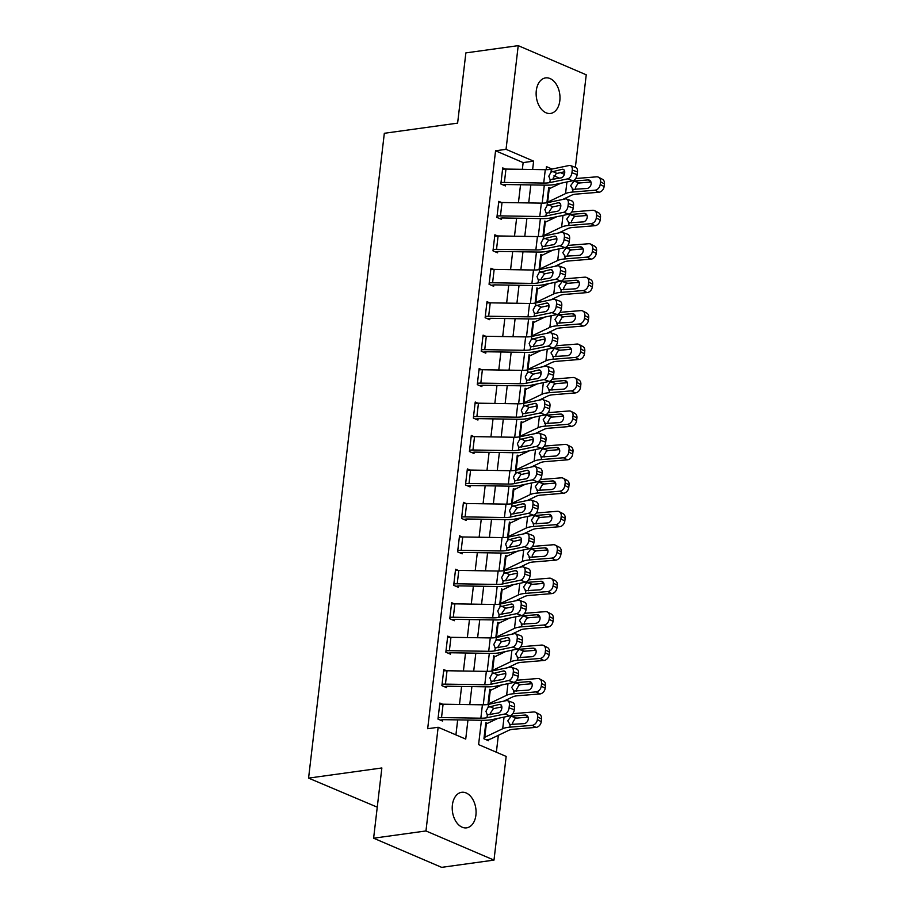 <?xml version="1.0" encoding="UTF-8"?>
<svg xmlns="http://www.w3.org/2000/svg" width="913" height="913" viewBox="0 0 913 913"><rect width="100%" height="100%" fill="white"/><g stroke="black" fill="none" stroke-linecap="round" stroke-linejoin="round"><path stroke-width="1.37" d="M452.38 805.038A17.952 11.789 -97.9 0 1 461.681 792.301A17.952 11.789 -97.9 0 1 475.913 815.115A17.952 11.789 -97.9 0 1 466.6 827.851A17.952 11.789 -97.9 0 1 452.38 805.038M536.296 90.638A17.952 11.789 -97.9 0 1 545.597 77.902A17.952 11.789 -97.9 0 1 559.829 100.715A17.952 11.789 -97.9 0 1 550.528 113.452A17.952 11.789 -97.9 0 1 536.296 90.638M377.263 807.172L308.571 778.116L384.327 133.287L457.618 123.129L465.87 52.897L518.219 45.65L586.237 74.798L575.373 167.319M496.364 752.221L498.35 735.319M501.317 710.04L501.682 706.89M505.243 676.59L505.619 673.452M509.18 643.14L509.545 640.002M513.106 609.701L513.471 606.552M517.032 576.251L517.397 573.113M520.958 542.813L521.334 539.663M524.895 509.363L525.26 506.224M528.821 475.913L529.186 472.774M532.747 442.474L533.124 439.324M536.673 409.024L537.049 405.886M540.61 375.574L540.975 372.436M544.536 342.135L544.901 338.985M548.462 308.685L548.839 305.547M552.399 275.247L552.764 272.097M556.325 241.797L556.69 238.647M560.251 208.347L560.616 205.208M481.448 720.266L478.595 744.609L506.167 756.421L493.99 860.103L425.96 830.956L438.149 727.273L465.721 739.085L467.958 720.049M425.96 830.956L373.611 838.202L441.641 867.35L493.99 860.103M559.566 178.206L553.963 175.798M550.242 188.261L548.69 187.599L546.91 202.766M546.316 221.711L544.764 221.037L542.984 236.205M542.39 255.149L540.827 254.487L539.047 269.655M538.453 288.599L536.901 287.926L535.121 303.105M534.527 322.038L532.975 321.376L531.195 336.543M530.601 355.488L529.049 354.826L527.269 369.993M526.675 388.938L525.112 388.265L523.332 403.443M522.738 422.377L521.186 421.715L519.406 436.882M518.812 455.827L517.26 455.165L515.48 470.332M514.886 489.277L513.334 488.603L511.542 503.771M510.96 522.715L509.397 522.053L507.617 537.221M507.023 556.165L505.471 555.492L503.691 570.671M503.097 589.604L501.545 588.942L499.765 604.109M499.171 623.054L497.608 622.392L495.827 637.559M495.234 656.504L493.682 655.831L491.902 671.009M491.308 689.943L489.756 689.281L487.976 704.448M487.382 723.393L485.83 722.731L483.936 738.777L488.535 740.751L488.695 739.416A9.815 2.728 -173.3 0 0 491.046 738.788L508.975 730.24A14.026 3.892 6.7 0 1 513.722 729.213L535.999 727.387L532.096 725.344A5.604 4.36 -62.4 0 0 537.346 719.615L541.249 721.658A5.604 4.36 117.6 0 1 535.999 727.387M522.35 169.316L523.149 162.594L495.565 150.782L427.672 728.722L438.149 727.273M455.918 734.885L457.675 719.889M459.49 704.448L461.601 686.439M463.416 671.009L465.539 653M467.353 637.559L469.465 619.55M471.279 604.121L473.391 586.112M475.205 570.671L477.328 552.662M479.131 537.221L481.254 519.212M483.068 503.782L485.18 485.773M486.994 470.332L489.106 452.323M490.92 436.882L493.043 418.873M494.846 403.443L496.969 385.434M498.783 369.993L500.895 351.984M502.709 336.555L504.821 318.546M506.635 303.105L508.758 285.096M510.572 269.655L512.684 251.646M514.498 236.216L516.61 218.207M518.424 202.766L520.536 184.757M505.425 169.053L502.732 167.901L500.838 183.958L505.437 185.921L505.597 184.586A2.807 0.776 6.7 0 1 506.567 184.54L545.894 185.156A21.033 5.832 -173.3 0 0 555.001 184.46L572.828 180.728L567.612 178.868A5.604 3.435 -70.3 0 0 571.937 172.74L572.257 170.069A5.604 3.435 -70.3 0 0 570.442 165.561A5.604 3.435 -70.3 0 0 569.187 165.493L551.361 169.213A14.026 3.892 -173.3 0 1 545.278 169.681L505.962 169.065A9.815 2.728 6.7 0 0 502.572 169.236L500.997 182.623A9.815 2.728 6.7 0 1 504.387 182.44L543.714 183.057A14.026 3.892 -173.3 0 0 549.786 182.6L567.612 178.868M501.499 202.503L498.795 201.351L496.912 217.397L501.511 219.371L501.671 218.036A2.807 0.776 6.7 0 1 502.629 217.979L541.957 218.606A21.033 5.832 -173.3 0 0 551.075 217.899L568.902 214.178L563.686 212.307A5.604 3.435 -70.3 0 0 568.012 206.19L568.32 203.508A5.604 3.435 -70.3 0 0 566.517 199A5.604 3.435 -70.3 0 0 565.261 198.931L547.435 202.663A14.026 3.892 -173.3 0 1 541.352 203.131L502.024 202.503A9.815 2.728 6.7 0 0 498.646 202.686L497.071 216.061A9.815 2.728 6.7 0 1 500.461 215.89L539.777 216.507A14.026 3.892 -173.3 0 0 545.86 216.039L563.686 212.307M497.574 235.953L494.869 234.789L492.986 250.847L497.585 252.821L497.733 251.474A2.807 0.776 6.7 0 1 498.703 251.429L538.031 252.045A21.033 5.832 -173.3 0 0 547.149 251.349L564.976 247.617L559.76 245.757A5.604 3.435 -70.3 0 0 564.074 239.628L564.394 236.958A5.604 3.435 -70.3 0 0 562.591 232.45A5.604 3.435 -70.3 0 0 561.324 232.381L543.497 236.113A14.026 3.892 -173.3 0 1 537.426 236.57L498.099 235.953A9.815 2.728 6.7 0 0 494.709 236.136L493.146 249.511A9.815 2.728 6.7 0 1 496.524 249.329L535.851 249.957A14.026 3.892 -173.3 0 0 541.934 249.489L559.76 245.757M493.636 269.392L490.943 268.239L489.06 284.297L493.648 286.26L493.807 284.924A2.807 0.776 6.7 0 1 494.778 284.879L534.105 285.495A21.033 5.832 -173.3 0 0 543.212 284.799L561.05 281.067L555.823 279.207A5.604 3.435 -70.3 0 0 560.148 273.078L560.468 270.408A5.604 3.435 -70.3 0 0 558.653 265.9A5.604 3.435 -70.3 0 0 557.398 265.82L539.572 269.552A14.026 3.892 -173.3 0 1 533.5 270.02L494.173 269.403A9.815 2.728 6.7 0 0 490.783 269.575L489.208 282.95A9.815 2.728 6.7 0 1 492.598 282.779L531.925 283.395A14.026 3.892 -173.3 0 0 537.997 282.939L555.823 279.207M489.71 302.842L487.017 301.689L485.123 317.735L489.722 319.71L489.882 318.375A2.807 0.776 6.7 0 1 490.852 318.317L530.179 318.945A21.033 5.832 -173.3 0 0 539.286 318.238L557.113 314.517L551.897 312.645A5.604 3.435 -70.3 0 0 556.222 306.528L556.531 303.846A5.604 3.435 -70.3 0 0 554.727 299.338A5.604 3.435 -70.3 0 0 553.472 299.27L535.646 303.002A14.026 3.892 -173.3 0 1 529.563 303.47L490.235 302.842A9.815 2.728 6.7 0 0 486.857 303.025L485.282 316.4A9.815 2.728 6.7 0 1 488.672 316.229L527.999 316.845A14.026 3.892 -173.3 0 0 534.071 316.377L551.897 312.645M485.784 336.292L483.08 335.128L481.197 351.185L485.796 353.148L485.956 351.813A2.807 0.776 6.7 0 1 486.914 351.767L526.242 352.384A21.033 5.832 -173.3 0 0 535.36 351.688L553.187 347.956L547.971 346.095A5.604 3.435 -70.3 0 0 552.297 339.967L552.605 337.296A5.604 3.435 -70.3 0 0 550.801 332.789A5.604 3.435 -70.3 0 0 549.546 332.72L531.72 336.452A14.026 3.892 -173.3 0 1 525.637 336.908L486.309 336.292A9.815 2.728 6.7 0 0 482.931 336.463L481.356 349.85A9.815 2.728 6.7 0 1 484.735 349.668L524.062 350.295A14.026 3.892 -173.3 0 0 530.145 349.827L547.971 346.095M481.859 369.731L479.154 368.578L477.271 384.635L481.87 386.598L482.018 385.263A2.807 0.776 6.7 0 1 482.988 385.206L522.316 385.834A21.033 5.832 -173.3 0 0 531.434 385.138L549.261 381.406L544.045 379.546A5.604 3.435 -70.3 0 0 548.359 373.417L548.679 370.746A5.604 3.435 -70.3 0 0 546.876 366.227A5.604 3.435 -70.3 0 0 545.609 366.159L527.782 369.891A14.026 3.892 -173.3 0 1 521.711 370.358L482.384 369.742A9.815 2.728 6.7 0 0 478.994 369.913L477.431 383.289A9.815 2.728 6.7 0 1 480.809 383.118L520.136 383.734A14.026 3.892 -173.3 0 0 526.219 383.266L544.045 379.546M477.921 403.181L475.228 402.017L473.345 418.074L477.933 420.048L478.092 418.702A2.807 0.776 6.7 0 1 479.063 418.656L518.39 419.272A21.033 5.832 -173.3 0 0 527.497 418.576L545.323 414.844L540.108 412.984A5.604 3.435 -70.3 0 0 544.433 406.867L544.753 404.185A5.604 3.435 -70.3 0 0 542.938 399.677A5.604 3.435 -70.3 0 0 541.683 399.609L523.857 403.341A14.026 3.892 -173.3 0 1 517.785 403.808L478.458 403.181A9.815 2.728 6.7 0 0 475.068 403.363L473.493 416.739A9.815 2.728 6.7 0 1 476.883 416.556L516.21 417.184A14.026 3.892 -173.3 0 0 522.282 416.716L540.108 412.984M473.995 436.619L471.302 435.467L469.408 451.524L474.007 453.487L474.167 452.152A2.807 0.776 6.7 0 1 475.137 452.106L514.453 452.722A21.033 5.832 -173.3 0 0 523.571 452.026L541.398 448.294L536.182 446.434A5.604 3.435 -70.3 0 0 540.507 440.306L540.816 437.635A5.604 3.435 -70.3 0 0 539.012 433.127A5.604 3.435 -70.3 0 0 537.757 433.059L519.931 436.779A14.026 3.892 -173.3 0 1 513.848 437.247L474.52 436.631A9.815 2.728 6.7 0 0 471.142 436.802L469.567 450.189A9.815 2.728 6.7 0 1 472.957 450.006L512.284 450.623A14.026 3.892 -173.3 0 0 518.356 450.166L536.182 446.434M470.069 470.069L467.365 468.917L465.482 484.963L470.081 486.937L470.229 485.602A2.807 0.776 6.7 0 1 471.199 485.545L510.527 486.173A21.033 5.832 -173.3 0 0 519.645 485.465L537.472 481.744L532.256 479.873A5.604 3.435 -70.3 0 0 536.582 473.756L536.89 471.074A5.604 3.435 -70.3 0 0 535.086 466.566A5.604 3.435 -70.3 0 0 533.831 466.497L515.993 470.229A14.026 3.892 -173.3 0 1 509.922 470.697L470.594 470.069A9.815 2.728 6.7 0 0 467.205 470.252L465.641 483.628A9.815 2.728 6.7 0 1 469.02 483.456L508.347 484.073A14.026 3.892 -173.3 0 0 514.43 483.605L532.256 479.873M466.144 503.52L463.439 502.355L461.556 518.413L466.144 520.387L466.303 519.041A2.807 0.776 6.7 0 1 467.273 518.995L506.601 519.611A21.033 5.832 -173.3 0 0 515.719 518.915L533.546 515.183L528.33 513.323A5.604 3.435 -70.3 0 0 532.644 507.194L532.964 504.524A5.604 3.435 -70.3 0 0 531.149 500.016A5.604 3.435 -70.3 0 0 529.894 499.947L512.067 503.679A14.026 3.892 -173.3 0 1 505.996 504.136L466.669 503.52A9.815 2.728 6.7 0 0 463.279 503.702L461.704 517.078A9.815 2.728 6.7 0 1 465.094 516.895L504.421 517.523A14.026 3.892 -173.3 0 0 510.493 517.055L528.33 513.323M462.206 536.958L459.513 535.805L457.618 551.863L462.218 553.826L462.377 552.491A2.807 0.776 6.7 0 1 463.348 552.445L502.675 553.061A21.033 5.832 -173.3 0 0 511.782 552.365L529.608 548.633L524.393 546.773A5.604 3.435 -70.3 0 0 528.718 540.644L529.038 537.974A5.604 3.435 -70.3 0 0 527.223 533.466A5.604 3.435 -70.3 0 0 525.968 533.386L508.142 537.118A14.026 3.892 -173.3 0 1 502.059 537.586L462.743 536.97A9.815 2.728 6.7 0 0 459.353 537.141L457.778 550.516A9.815 2.728 6.7 0 1 461.168 550.345L500.495 550.961A14.026 3.892 -173.3 0 0 506.567 550.505L524.393 546.773M458.28 570.408L455.576 569.256L453.693 585.301L458.292 587.276L458.452 585.941A2.807 0.776 6.7 0 1 459.41 585.884L498.738 586.511A21.033 5.832 -173.3 0 0 507.856 585.804L525.683 582.083L520.467 580.212A5.604 3.435 -70.3 0 0 524.792 574.094L525.101 571.412A5.604 3.435 -70.3 0 0 523.297 566.905A5.604 3.435 -70.3 0 0 522.042 566.836L504.216 570.568A14.026 3.892 -173.3 0 1 498.133 571.036L458.805 570.408A9.815 2.728 6.7 0 0 455.427 570.591L453.852 583.966A9.815 2.728 6.7 0 1 457.242 583.795L496.569 584.411A14.026 3.892 -173.3 0 0 502.641 583.943L520.467 580.212M454.354 603.858L451.65 602.694L449.767 618.752L454.366 620.714L454.514 619.379A2.807 0.776 6.7 0 1 455.484 619.334L494.812 619.95A21.033 5.832 -173.3 0 0 503.93 619.254L521.757 615.522L516.541 613.662A5.604 3.435 -70.3 0 0 520.866 607.533L521.175 604.863A5.604 3.435 -70.3 0 0 519.371 600.355A5.604 3.435 -70.3 0 0 518.105 600.286L500.278 604.018A14.026 3.892 -173.3 0 1 494.207 604.474L454.879 603.858A9.815 2.728 6.7 0 0 451.49 604.029L449.926 617.416A9.815 2.728 6.7 0 1 453.305 617.234L492.632 617.861A14.026 3.892 -173.3 0 0 498.715 617.393L516.541 613.662M450.429 637.297L447.724 636.144L445.841 652.202L450.429 654.165L450.588 652.829A2.807 0.776 6.7 0 1 451.558 652.772L490.886 653.4A21.033 5.832 -173.3 0 0 499.993 652.704L517.831 648.972L512.604 647.112A5.604 3.435 -70.3 0 0 516.929 640.983L517.249 638.313A5.604 3.435 -70.3 0 0 515.434 633.793A5.604 3.435 -70.3 0 0 514.179 633.725L496.352 637.457A14.026 3.892 -173.3 0 1 490.281 637.925L450.954 637.308A9.815 2.728 6.7 0 0 447.564 637.479L445.989 650.855A9.815 2.728 6.7 0 1 449.379 650.684L488.706 651.3A14.026 3.892 -173.3 0 0 494.778 650.832L512.604 647.112M446.491 670.747L443.798 669.583L441.903 685.64L446.503 687.615L446.662 686.268A2.807 0.776 6.7 0 1 447.632 686.222L486.96 686.838A21.033 5.832 -173.3 0 0 496.067 686.142L513.893 682.41L508.678 680.55A5.604 3.435 -70.3 0 0 513.003 674.433L513.323 671.751A5.604 3.435 -70.3 0 0 511.508 667.243A5.604 3.435 -70.3 0 0 510.253 667.175L492.427 670.907A14.026 3.892 -173.3 0 1 486.344 671.375L447.028 670.747A9.815 2.728 6.7 0 0 443.638 670.929L442.063 684.305A9.815 2.728 6.7 0 1 445.453 684.122L484.78 684.75A14.026 3.892 -173.3 0 0 490.852 684.282L508.678 680.55M442.565 704.185L439.861 703.033L437.978 719.09L442.577 721.053L442.737 719.718A2.807 0.776 6.7 0 1 443.695 719.672L483.023 720.289A21.033 5.832 -173.3 0 0 492.141 719.592L509.968 715.86L504.752 714A5.604 3.435 -70.3 0 0 509.077 707.872L509.386 705.201A5.604 3.435 -70.3 0 0 507.582 700.693A5.604 3.435 -70.3 0 0 506.327 700.625L488.501 704.345A14.026 3.892 -173.3 0 1 482.418 704.813L443.09 704.197A9.815 2.728 6.7 0 0 439.712 704.368L438.137 717.755A9.815 2.728 6.7 0 1 441.527 717.572L480.843 718.189A14.026 3.892 -173.3 0 0 486.926 717.732L504.752 714M373.611 838.202L381.862 767.97L308.571 778.116M495.565 150.782L506.042 149.333L518.219 45.65M532.633 169.487L533.614 161.144L506.042 149.333M469.773 704.619L471.884 686.61M473.699 671.169L475.821 653.16M477.625 637.719L479.747 619.71M481.562 604.28L483.673 586.272M485.488 570.83L487.599 552.822M489.414 537.392L491.536 519.371M493.351 503.942L495.462 485.933M497.277 470.492L499.388 452.483M501.203 437.053L503.314 419.044M505.129 403.603L507.251 385.594M509.066 370.153L511.177 352.144M512.992 336.714L515.103 318.705M516.918 303.264L519.041 285.255M520.844 269.826L522.966 251.805M524.781 236.376L526.892 218.367M528.707 202.926L530.818 184.917M552.091 169.065L546.488 166.657L546.134 169.692M544.319 185.134L542.196 203.131M540.382 218.584L538.271 236.581M536.456 252.022L534.345 270.02M532.53 285.472L530.407 303.47M528.593 318.911L526.481 336.92M524.667 352.361L522.556 370.358M520.741 385.811L518.63 403.808M516.815 419.25L514.692 437.259M512.878 452.7L510.766 470.697M508.952 486.15L506.841 504.147M505.026 519.588L502.915 537.586M501.1 553.038L498.977 571.036M497.163 586.477L495.051 604.486M493.237 619.927L491.126 637.925M489.311 653.377L487.188 671.375M485.374 686.816L483.262 704.825M564.394 174.337L560.411 172.625M523.149 162.594L533.614 161.144M503.12 184.928L505.597 184.586M564.725 171.724L556.279 173.561L553.141 178.183L553.175 179.541M571.937 172.74L577.153 174.6L577.473 171.929L572.257 170.069M577.153 174.6A5.604 3.435 109.7 0 1 572.828 180.728M570.442 165.561L575.658 167.421A5.604 3.435 109.7 0 1 577.473 171.929M551.018 172.101L562.26 169.282A4.485 2.75 109.7 0 1 563.264 169.339A4.485 2.75 109.7 0 1 564.702 172.945A4.485 2.75 109.7 0 1 561.244 177.852L550.128 179.713L548.816 176.186L551.018 172.101L551.361 169.213M550.265 179.781L549.786 182.6M562.705 199.468L571.835 195.108A14.026 3.892 6.7 0 1 576.594 194.081L598.871 192.255L594.968 190.212A5.604 4.36 -62.4 0 0 600.206 184.483L604.109 186.526A5.604 4.36 117.6 0 1 598.871 192.255M560.73 183.262L549.204 188.751A2.807 0.776 -173.3 0 1 548.53 188.934L546.967 202.309A2.807 0.776 -173.3 0 0 547.64 202.138L565.558 193.59A21.033 5.832 6.7 0 1 572.691 192.038L594.968 190.212M575.681 178.537L596.531 176.837A5.604 4.36 -62.4 0 1 598.506 177.213L602.409 179.256A5.604 4.36 117.6 0 1 604.429 183.855L604.109 186.526M590.677 181.356L587.938 179.918A4.485 3.492 117.6 0 1 589.524 180.226A4.485 3.492 117.6 0 1 591.133 183.901A4.485 3.492 117.6 0 1 586.933 188.489L572.314 189.379M572.691 192.038L572.976 189.55L570.648 185.681L573.969 181.139L579.595 182.965L590.973 182.041M604.429 183.855L600.526 181.801L600.206 184.483M600.526 181.801A5.604 4.36 -62.4 0 0 598.506 177.213M587.938 179.918L574.676 181.002M579.595 182.965L577.826 183.581L575.487 187.622L575.589 189.413M499.183 218.378L501.671 218.036M560.799 205.174L552.354 207.011L549.215 211.633L549.238 212.98M568.012 206.19L573.227 208.05L573.535 205.379L568.32 203.508M573.227 208.05A5.604 3.435 109.7 0 1 568.902 214.178M566.517 199L571.732 200.871A5.604 3.435 109.7 0 1 573.535 205.379M547.092 205.551L558.322 202.732A4.485 2.75 109.7 0 1 559.327 202.789A4.485 2.75 109.7 0 1 560.776 206.395A4.485 2.75 109.7 0 1 557.318 211.291L546.202 213.163L544.878 209.636L547.092 205.551L547.435 202.663M546.339 213.231L545.86 216.039M495.257 251.817L497.733 251.474M556.862 238.613L548.428 240.45L545.289 245.083L545.312 246.43M564.074 239.628L569.301 241.5L569.609 238.818L564.394 236.958M569.301 241.5A5.604 3.435 109.7 0 1 564.976 247.617M562.591 232.45L567.806 234.31A5.604 3.435 109.7 0 1 569.609 238.818M543.167 238.989L554.396 236.182A4.485 2.75 109.7 0 1 555.401 236.239A4.485 2.75 109.7 0 1 556.85 239.845A4.485 2.75 109.7 0 1 553.392 244.741L542.265 246.601L540.953 243.075L543.167 238.989L543.497 236.113M542.402 246.681L541.934 249.489M491.331 285.267L493.807 284.924M552.936 272.063L544.502 273.9L541.363 278.522L541.386 279.88M560.148 273.078L565.364 274.939L565.683 272.268L560.468 270.408M565.364 274.939A5.604 3.435 109.7 0 1 561.05 281.067M558.653 265.9L563.869 267.76A5.604 3.435 109.7 0 1 565.683 272.268M539.229 272.439L550.471 269.62A4.485 2.75 109.7 0 1 551.475 269.677A4.485 2.75 109.7 0 1 552.924 273.284A4.485 2.75 109.7 0 1 549.466 278.191L538.339 280.051L537.027 276.525L539.229 272.439L539.572 269.552M538.476 280.12L537.997 282.939M558.779 232.918L567.909 228.558A14.026 3.892 6.7 0 1 572.656 227.52L594.934 225.705L591.031 223.662A5.604 4.36 -62.4 0 0 596.28 217.933L600.183 219.976A5.604 4.36 117.6 0 1 594.934 225.705M556.793 216.712L545.278 222.201A2.807 0.776 -173.3 0 1 544.605 222.373L543.03 235.759A2.807 0.776 -173.3 0 0 543.703 235.577L561.632 227.029A21.033 5.832 6.7 0 1 568.753 225.477L591.031 223.662M571.755 211.987L592.605 210.275A5.604 4.36 -62.4 0 1 594.58 210.663L598.483 212.706A5.604 4.36 117.6 0 1 600.492 217.294L600.183 219.976M586.739 214.795L584.012 213.368A4.485 3.492 117.6 0 1 585.598 213.676A4.485 3.492 117.6 0 1 587.207 217.351A4.485 3.492 117.6 0 1 583.008 221.927L568.388 222.829M568.753 225.477L569.05 223L566.711 219.131L570.043 214.589L575.669 216.415L587.048 215.479M600.492 217.294L596.588 215.251L596.28 217.933M596.588 215.251A5.604 4.36 -62.4 0 0 594.58 210.663M584.012 213.368L570.739 214.452M575.669 216.415L573.9 217.032L571.561 221.06L571.664 222.863M554.853 266.356L563.983 262.008A14.026 3.892 6.7 0 1 568.731 260.97L591.008 259.144L587.105 257.101A5.604 4.36 -62.4 0 0 592.354 251.372L596.257 253.415A5.604 4.36 117.6 0 1 591.008 259.144M552.867 250.151L541.352 255.651A2.807 0.776 -173.3 0 1 540.679 255.823L539.104 269.198A2.807 0.776 -173.3 0 0 539.777 269.027L557.706 260.479A21.033 5.832 6.7 0 1 564.827 258.927L587.105 257.101M567.818 245.437L588.68 243.725A5.604 4.36 -62.4 0 1 590.654 244.113L594.557 246.156A5.604 4.36 117.6 0 1 596.566 250.744L596.257 253.415M582.814 248.245L580.086 246.818A4.485 3.492 117.6 0 1 581.661 247.115A4.485 3.492 117.6 0 1 583.27 250.79A4.485 3.492 117.6 0 1 579.082 255.378L564.462 256.268M564.827 258.927L565.124 256.439L562.785 252.581L566.106 248.028L571.732 249.865L583.122 248.929M596.566 250.744L592.663 248.701L592.354 251.372M592.663 248.701A5.604 4.36 -62.4 0 0 590.654 244.113M580.086 246.818L566.813 247.902M571.732 249.865L569.963 250.47L567.635 254.51L567.738 256.302M550.927 299.806L560.057 295.447A14.026 3.892 6.7 0 1 564.805 294.42L587.082 292.594L583.179 290.551A5.604 4.36 -62.4 0 0 588.417 284.822L592.32 286.865A5.604 4.36 117.6 0 1 587.082 292.594M548.941 283.601L537.415 289.09A2.807 0.776 -173.3 0 1 536.741 289.273L535.178 302.648A2.807 0.776 -173.3 0 0 535.851 302.465L553.769 293.918A21.033 5.832 6.7 0 1 560.902 292.377L583.179 290.551M563.892 278.876L584.742 277.175A5.604 4.36 -62.4 0 1 586.717 277.552L590.62 279.595A5.604 4.36 117.6 0 1 592.64 284.194L592.32 286.865M578.888 281.683L576.16 280.257A4.485 3.492 117.6 0 1 577.735 280.565A4.485 3.492 117.6 0 1 579.344 284.24A4.485 3.492 117.6 0 1 575.156 288.816L560.536 289.718M560.902 292.377L561.187 289.889L558.859 286.02L562.18 281.478L567.806 283.304L579.184 282.379M592.64 284.194L588.737 282.14L588.417 284.822M588.737 282.14A5.604 4.36 -62.4 0 0 586.717 277.552M576.16 280.257L562.887 281.341M567.806 283.304L566.037 283.92L563.709 287.949L563.8 289.752M487.405 318.717L489.882 318.375M549.01 305.513L540.564 307.35L537.426 311.972L537.449 313.319M556.222 306.528L561.438 308.389L561.757 305.718L556.531 303.846M561.438 308.389A5.604 3.435 109.7 0 1 557.113 314.517M554.727 299.338L559.943 301.199A5.604 3.435 109.7 0 1 561.757 305.718M535.303 305.878L546.533 303.07A4.485 2.75 109.7 0 1 547.549 303.127A4.485 2.75 109.7 0 1 548.987 306.734A4.485 2.75 109.7 0 1 545.529 311.63L534.413 313.501L533.101 309.964L535.303 305.878L535.646 303.002M534.55 313.57L534.071 316.377M546.99 333.245L556.12 328.897A14.026 3.892 6.7 0 1 560.879 327.858L583.156 326.044L579.241 323.989A5.604 4.36 -62.4 0 0 584.491 318.26L588.394 320.315A5.604 4.36 117.6 0 1 583.156 326.044M545.004 317.039L533.489 322.54A2.807 0.776 -173.3 0 1 532.815 322.711L531.24 336.098A2.807 0.776 -173.3 0 0 531.914 335.916L549.843 327.368A21.033 5.832 6.7 0 1 556.976 325.815L579.241 323.989M559.966 312.326L580.816 310.614A5.604 4.36 -62.4 0 1 582.791 311.002L586.694 313.045A5.604 4.36 117.6 0 1 588.714 317.633L588.394 320.315M574.962 315.133L572.223 313.707A4.485 3.492 117.6 0 1 573.809 314.015A4.485 3.492 117.6 0 1 575.418 317.678A4.485 3.492 117.6 0 1 571.218 322.266L556.599 323.168M556.976 325.815L557.261 323.339L554.933 319.47L558.254 314.928L563.88 316.754L575.258 315.818M588.714 317.633L584.811 315.59L584.491 318.26M584.811 315.59A5.604 4.36 -62.4 0 0 582.791 311.002M572.223 313.707L558.961 314.791M563.88 316.754L562.111 317.37L559.772 321.399L559.874 323.191M483.468 352.156L485.956 351.813M545.084 338.951L536.639 340.789L533.5 345.422L533.523 346.769M552.297 339.967L557.512 341.839L557.82 339.157L552.605 337.296M557.512 341.839A5.604 3.435 109.7 0 1 553.187 347.956M550.801 332.789L556.017 334.649A5.604 3.435 109.7 0 1 557.82 339.157M531.377 339.328L542.607 336.52A4.485 2.75 109.7 0 1 543.612 336.566A4.485 2.75 109.7 0 1 545.061 340.184A4.485 2.75 109.7 0 1 541.603 345.08L530.476 346.94L529.163 343.414L531.377 339.328L531.72 336.452M530.624 347.008L530.145 349.827M479.542 385.606L482.018 385.263M541.147 372.401L532.713 374.239L529.574 378.861L529.597 380.219M548.359 373.417L553.575 375.277L553.894 372.607L548.679 370.746M553.575 375.277A5.604 3.435 109.7 0 1 549.261 381.406M546.876 366.227L552.091 368.099A5.604 3.435 109.7 0 1 553.894 372.607M527.452 372.778L538.681 369.959A4.485 2.75 109.7 0 1 539.686 370.016A4.485 2.75 109.7 0 1 541.135 373.622A4.485 2.75 109.7 0 1 537.677 378.518L526.55 380.39L525.237 376.864L527.452 372.778L527.782 369.891M526.687 380.459L526.219 383.266M475.616 419.056L478.092 418.702M537.221 405.84L528.775 407.689L525.648 412.311L525.671 413.657M544.433 406.867L549.649 408.727L549.968 406.045L544.753 404.185M549.649 408.727A5.604 3.435 109.7 0 1 545.323 414.844M542.938 399.677L548.154 401.537A5.604 3.435 109.7 0 1 549.968 406.045M523.514 406.217L534.756 403.409A4.485 2.75 109.7 0 1 535.76 403.466A4.485 2.75 109.7 0 1 537.209 407.072A4.485 2.75 109.7 0 1 533.751 411.968L522.624 413.829L521.312 410.302L523.514 406.217L523.857 403.341M522.761 413.909L522.282 416.716M471.69 452.494L474.167 452.152M533.295 439.29L524.849 441.127L521.711 445.749L521.734 447.108M540.507 440.306L545.723 442.166L546.031 439.495L540.816 437.635M545.723 442.166A5.604 3.435 109.7 0 1 541.398 448.294M539.012 433.127L544.228 434.987A5.604 3.435 109.7 0 1 546.031 439.495M519.588 439.667L530.818 436.848A4.485 2.75 109.7 0 1 531.834 436.905A4.485 2.75 109.7 0 1 533.272 440.511A4.485 2.75 109.7 0 1 529.814 445.418L518.698 447.279L517.374 443.752L519.588 439.667L519.931 436.779M518.835 447.347L518.356 450.166M467.753 485.944L470.229 485.602M529.369 472.74L520.924 474.577L517.785 479.199L517.808 480.546M536.582 473.756L541.797 475.616L542.105 472.945L536.89 471.074M541.797 475.616A5.604 3.435 109.7 0 1 537.472 481.744M535.086 466.566L540.302 468.437A5.604 3.435 109.7 0 1 542.105 472.945M515.662 473.117L526.892 470.298A4.485 2.75 109.7 0 1 527.897 470.355A4.485 2.75 109.7 0 1 529.346 473.961A4.485 2.75 109.7 0 1 525.888 478.857L514.761 480.729L513.448 477.202L515.662 473.117L515.993 470.229M514.898 480.797L514.43 483.605M543.064 366.695L552.194 362.347A14.026 3.892 6.7 0 1 556.941 361.308L579.219 359.482L575.316 357.44A5.604 4.36 -62.4 0 0 580.565 351.71L584.468 353.753A5.604 4.36 117.6 0 1 579.219 359.482M541.078 350.489L529.563 355.979A2.807 0.776 -173.3 0 1 528.889 356.161L527.315 369.537A2.807 0.776 -173.3 0 0 527.988 369.366L545.917 360.818A21.033 5.832 6.7 0 1 553.038 359.266L575.316 357.44M556.04 345.765L576.89 344.064A5.604 4.36 -62.4 0 1 578.865 344.441L582.768 346.495A5.604 4.36 117.6 0 1 584.777 351.083L584.468 353.753M571.024 348.583L568.297 347.145A4.485 3.492 117.6 0 1 569.872 347.454A4.485 3.492 117.6 0 1 571.492 351.128A4.485 3.492 117.6 0 1 567.293 355.716L552.673 356.606M553.038 359.266L553.335 356.778L550.996 352.909L554.317 348.367L559.954 350.193L571.333 349.268M584.777 351.083L580.873 349.04L580.565 351.71M580.873 349.04A5.604 4.36 -62.4 0 0 578.865 344.441M568.297 347.145L555.024 348.241M559.954 350.193L558.174 350.809L555.846 354.849L555.949 356.641M539.138 400.145L548.268 395.786A14.026 3.892 6.7 0 1 553.016 394.758L575.293 392.932L571.39 390.89A5.604 4.36 -62.4 0 0 576.628 385.16L580.542 387.203A5.604 4.36 117.6 0 1 575.293 392.932M537.152 383.939L525.637 389.429A2.807 0.776 -173.3 0 1 524.964 389.611L523.389 402.987A2.807 0.776 -173.3 0 0 524.062 402.804L541.98 394.256A21.033 5.832 6.7 0 1 549.112 392.704L571.39 390.89M552.103 379.215L572.965 377.503A5.604 4.36 -62.4 0 1 574.939 377.891L578.842 379.934A5.604 4.36 117.6 0 1 580.851 384.521L580.542 387.203M567.099 382.022L564.371 380.595A4.485 3.492 117.6 0 1 565.946 380.904A4.485 3.492 117.6 0 1 567.555 384.578A4.485 3.492 117.6 0 1 563.367 389.155L548.747 390.056M549.112 392.704L549.409 390.228L547.07 386.359L550.391 381.817L556.017 383.643L567.395 382.707M580.851 384.521L576.948 382.479L576.628 385.16M576.948 382.479A5.604 4.36 -62.4 0 0 574.939 377.891M564.371 380.595L551.098 381.68M556.017 383.643L554.248 384.259L551.92 388.287L552.023 390.091M535.212 433.584L544.331 429.236A14.026 3.892 6.7 0 1 549.09 428.197L571.367 426.371L567.464 424.328A5.604 4.36 -62.4 0 0 572.702 418.599L576.605 420.642A5.604 4.36 117.6 0 1 571.367 426.371M533.226 417.378L521.7 422.879A2.807 0.776 -173.3 0 1 521.026 423.05L519.463 436.425A2.807 0.776 -173.3 0 0 520.136 436.254L538.054 427.706A21.033 5.832 6.7 0 1 545.187 426.154L567.464 424.328M548.177 412.665L569.027 410.953A5.604 4.36 -62.4 0 1 571.002 411.341L574.905 413.384A5.604 4.36 117.6 0 1 576.925 417.971L576.605 420.642M563.173 415.472L560.445 414.046A4.485 3.492 117.6 0 1 562.02 414.354A4.485 3.492 117.6 0 1 563.629 418.017A4.485 3.492 117.6 0 1 559.429 422.605L544.81 423.495M545.187 426.154L545.472 423.678L543.144 419.809L546.465 415.255L552.091 417.093L563.469 416.157M576.925 417.971L573.022 415.929L572.702 418.599M573.022 415.929A5.604 4.36 -62.4 0 0 571.002 411.341M560.445 414.046L547.172 415.13M552.091 417.093L550.322 417.709L547.994 421.738L548.085 423.529M531.275 467.034L540.405 462.674A14.026 3.892 6.7 0 1 545.164 461.647L567.43 459.821L563.526 457.778A5.604 4.36 -62.4 0 0 568.776 452.049L572.679 454.092A5.604 4.36 117.6 0 1 567.43 459.821M529.289 450.828L517.774 456.317A2.807 0.776 -173.3 0 1 517.1 456.5L515.525 469.875A2.807 0.776 -173.3 0 0 516.199 469.704L534.128 461.156A21.033 5.832 6.7 0 1 541.261 459.604L563.526 457.778M544.251 446.103L565.101 444.403A5.604 4.36 -62.4 0 1 567.076 444.779L570.979 446.822A5.604 4.36 117.6 0 1 572.999 451.421L572.679 454.092M559.235 448.922L556.508 447.484A4.485 3.492 117.6 0 1 558.094 447.792A4.485 3.492 117.6 0 1 559.703 451.467A4.485 3.492 117.6 0 1 555.503 456.055L540.884 456.945M541.261 459.604L541.546 457.116L539.218 453.247L542.539 448.705L548.165 450.531L559.543 449.607M572.999 451.421L569.084 449.367L568.776 452.049M569.084 449.367A5.604 4.36 -62.4 0 0 567.076 444.779M556.508 447.484L543.246 448.568M548.165 450.531L546.396 451.148L544.057 455.188L544.159 456.979M527.349 500.484L536.479 496.124A14.026 3.892 6.7 0 1 541.226 495.086L563.504 493.271L559.601 491.228A5.604 4.36 -62.4 0 0 564.85 485.499L568.753 487.542A5.604 4.36 117.6 0 1 563.504 493.271M525.363 484.278L513.848 489.767A2.807 0.776 -173.3 0 1 513.174 489.939L511.6 503.325A2.807 0.776 -173.3 0 0 512.273 503.143L530.202 494.595A21.033 5.832 6.7 0 1 537.323 493.043L559.601 491.228M540.313 479.553L561.175 477.841A5.604 4.36 -62.4 0 1 563.15 478.229L567.053 480.272A5.604 4.36 117.6 0 1 569.061 484.86L568.753 487.542M555.309 482.361L552.582 480.934A4.485 3.492 117.6 0 1 554.157 481.242A4.485 3.492 117.6 0 1 555.777 484.917A4.485 3.492 117.6 0 1 551.578 489.494L536.958 490.395M537.323 493.043L537.62 490.566L535.28 486.697L538.602 482.155L544.228 483.981L555.618 483.045M569.061 484.86L565.158 482.817L564.85 485.499M565.158 482.817A5.604 4.36 -62.4 0 0 563.15 478.229M552.582 480.934L539.309 482.018M544.228 483.981L542.459 484.598L540.131 488.626L540.234 490.429M463.827 519.383L466.303 519.041M525.432 506.179L516.998 508.016L513.859 512.649L513.882 513.996M532.644 507.194L537.86 509.066L538.179 506.384L532.964 504.524M537.86 509.066A5.604 3.435 109.7 0 1 533.546 515.183M531.149 500.016L536.376 501.876A5.604 3.435 109.7 0 1 538.179 506.384M511.737 506.555L522.966 503.748A4.485 2.75 109.7 0 1 523.971 503.805A4.485 2.75 109.7 0 1 525.42 507.411A4.485 2.75 109.7 0 1 521.962 512.307L510.835 514.167L509.522 510.641L511.737 506.555L512.067 503.679M510.972 514.247L510.493 517.055M523.423 533.922L532.553 529.574A14.026 3.892 6.7 0 1 537.301 528.536L559.578 526.71L555.675 524.667A5.604 4.36 -62.4 0 0 560.913 518.938L564.816 520.981A5.604 4.36 117.6 0 1 559.578 526.71M521.437 517.717L509.922 523.217A2.807 0.776 -173.3 0 1 509.249 523.389L507.674 536.764A2.807 0.776 -173.3 0 0 508.347 536.593L526.265 528.045A21.033 5.832 6.7 0 1 533.397 526.493L555.675 524.667M536.388 513.003L557.25 511.291A5.604 4.36 -62.4 0 1 559.213 511.679L563.127 513.722A5.604 4.36 117.6 0 1 565.136 518.31L564.816 520.981M551.384 515.811L548.656 514.384A4.485 3.492 117.6 0 1 550.231 514.681A4.485 3.492 117.6 0 1 551.84 518.356A4.485 3.492 117.6 0 1 547.652 522.944L533.032 523.834M533.397 526.493L533.694 524.005L531.355 520.148L534.676 515.594L540.302 517.431L551.68 516.496M565.136 518.31L561.233 516.267L560.913 518.938M561.233 516.267A5.604 4.36 -62.4 0 0 559.213 511.679M548.656 514.384L535.383 515.468M540.302 517.431L538.533 518.036L536.205 522.076L536.308 523.868M459.901 552.833L462.377 552.491M521.506 539.629L513.06 541.466L509.933 546.088L509.956 547.446M528.718 540.644L533.934 542.505L534.253 539.834L529.038 537.974M533.934 542.505A5.604 3.435 109.7 0 1 529.608 548.633M527.223 533.466L532.439 535.326A5.604 3.435 109.7 0 1 534.253 539.834M507.799 540.005L519.041 537.186A4.485 2.75 109.7 0 1 520.045 537.243A4.485 2.75 109.7 0 1 521.483 540.85A4.485 2.75 109.7 0 1 518.025 545.757L506.909 547.617L505.597 544.091L507.799 540.005L508.142 537.118M507.046 547.686L506.567 550.505M519.486 567.372L528.616 563.013A14.026 3.892 6.7 0 1 533.375 561.986L555.652 560.16L551.749 558.117A5.604 4.36 -62.4 0 0 556.987 552.388L560.89 554.431A5.604 4.36 117.6 0 1 555.652 560.16M517.511 551.167L505.985 556.656A2.807 0.776 -173.3 0 1 505.311 556.839L503.748 570.214A2.807 0.776 -173.3 0 0 504.421 570.032L522.339 561.484A21.033 5.832 6.7 0 1 529.472 559.943L551.749 558.117M532.462 546.442L553.312 544.741A5.604 4.36 -62.4 0 1 555.287 545.118L559.19 547.161A5.604 4.36 117.6 0 1 561.21 551.76L560.89 554.431M547.458 549.249L544.719 547.823A4.485 3.492 117.6 0 1 546.305 548.131A4.485 3.492 117.6 0 1 547.914 551.806A4.485 3.492 117.6 0 1 543.714 556.382L529.095 557.284M529.472 559.943L529.757 557.455L527.429 553.586L530.75 549.044L536.376 550.87L547.754 549.946M561.21 551.76L557.307 549.706L556.987 552.388M557.307 549.706A5.604 4.36 -62.4 0 0 555.287 545.118M544.719 547.823L531.457 548.907M536.376 550.87L534.607 551.486L532.268 555.515L532.37 557.318M455.975 586.283L458.452 585.941M517.58 573.079L509.134 574.916L505.996 579.538L506.019 580.885M524.792 574.094L530.008 575.955L530.316 573.284L525.101 571.412M530.008 575.955A5.604 3.435 109.7 0 1 525.683 582.083M523.297 566.905L528.513 568.765A5.604 3.435 109.7 0 1 530.316 573.284M503.873 573.444L515.103 570.636A4.485 2.75 109.7 0 1 516.107 570.693A4.485 2.75 109.7 0 1 517.557 574.3A4.485 2.75 109.7 0 1 514.099 579.196L502.983 581.067L501.659 577.53L503.873 573.444L504.216 570.568M503.12 581.136L502.641 583.943M515.56 600.811L524.69 596.463A14.026 3.892 6.7 0 1 529.449 595.424L551.714 593.61L547.811 591.556A5.604 4.36 -62.4 0 0 553.061 585.826L556.964 587.881A5.604 4.36 117.6 0 1 551.714 593.61M513.574 584.605L502.059 590.106A2.807 0.776 -173.3 0 1 501.385 590.277L499.81 603.664A2.807 0.776 -173.3 0 0 500.484 603.482L518.413 594.934A21.033 5.832 6.7 0 1 525.534 593.382L547.811 591.556M528.536 579.892L549.386 578.18A5.604 4.36 -62.4 0 1 551.361 578.568L555.264 580.611A5.604 4.36 117.6 0 1 557.272 585.199L556.964 587.881M543.52 582.699L540.793 581.273A4.485 3.492 117.6 0 1 542.379 581.581A4.485 3.492 117.6 0 1 543.988 585.244A4.485 3.492 117.6 0 1 539.788 589.832L525.169 590.734M525.534 593.382L525.831 590.905L523.503 587.036L526.824 582.494L532.45 584.32L543.828 583.384M557.272 585.199L553.369 583.156L553.061 585.826M553.369 583.156A5.604 4.36 -62.4 0 0 551.361 578.568M540.793 581.273L527.52 582.357M532.45 584.32L530.681 584.936L528.342 588.965L528.444 590.757M452.038 619.722L454.514 619.379M513.642 606.517L505.209 608.355L502.07 612.988L502.093 614.335M520.866 607.533L526.082 609.405L526.39 606.723L521.175 604.863M526.082 609.405A5.604 3.435 109.7 0 1 521.757 615.522M519.371 600.355L524.587 602.215A5.604 3.435 109.7 0 1 526.39 606.723M499.947 606.894L511.177 604.086A4.485 2.75 109.7 0 1 512.182 604.132A4.485 2.75 109.7 0 1 513.631 607.75A4.485 2.75 109.7 0 1 510.173 612.646L499.046 614.506L497.733 610.98L499.947 606.894L500.278 604.018M499.183 614.575L498.715 617.393M511.634 634.261L520.764 629.913A14.026 3.892 6.7 0 1 525.511 628.874L547.789 627.048L543.886 625.006A5.604 4.36 -62.4 0 0 549.135 619.276L553.038 621.319A5.604 4.36 117.6 0 1 547.789 627.048M509.648 618.055L498.133 623.545A2.807 0.776 -173.3 0 1 497.459 623.727L495.885 637.103A2.807 0.776 -173.3 0 0 496.558 636.932L514.487 628.384A21.033 5.832 6.7 0 1 521.608 626.832L543.886 625.006M524.598 613.331L545.46 611.63A5.604 4.36 -62.4 0 1 547.435 612.007L551.338 614.061A5.604 4.36 117.6 0 1 553.346 618.649L553.038 621.319M539.594 616.149L536.867 614.711A4.485 3.492 117.6 0 1 538.442 615.02A4.485 3.492 117.6 0 1 540.051 618.694A4.485 3.492 117.6 0 1 535.863 623.282L521.243 624.172M521.608 626.832L521.905 624.344L519.565 620.475L522.887 615.933L528.513 617.759L539.903 616.834M553.346 618.649L549.443 616.606L549.135 619.276M549.443 616.606A5.604 4.36 -62.4 0 0 547.435 612.007M536.867 614.711L523.594 615.807M528.513 617.759L526.744 618.375L524.416 622.415L524.519 624.207M448.112 653.172L450.588 652.829M509.716 639.967L501.283 641.805L498.144 646.427L498.167 647.785M516.929 640.983L522.145 642.843L522.464 640.173L517.249 638.313M522.145 642.843A5.604 3.435 109.7 0 1 517.831 648.972M515.434 633.793L520.65 635.665A5.604 3.435 109.7 0 1 522.464 640.173M496.01 640.344L507.251 637.525A4.485 2.75 109.7 0 1 508.256 637.582A4.485 2.75 109.7 0 1 509.705 641.188A4.485 2.75 109.7 0 1 506.247 646.084L495.12 647.956L493.807 644.43L496.01 640.344L496.352 637.457M495.257 648.025L494.778 650.832M507.708 667.711L516.838 663.352A14.026 3.892 6.7 0 1 521.585 662.324L543.863 660.498L539.96 658.456A5.604 4.36 -62.4 0 0 545.198 652.727L549.101 654.769A5.604 4.36 117.6 0 1 543.863 660.498M505.722 651.505L494.195 656.995A2.807 0.776 -173.3 0 1 493.522 657.177L491.959 670.553A2.807 0.776 -173.3 0 0 492.632 670.37L510.55 661.822A21.033 5.832 6.7 0 1 517.682 660.27L539.96 658.456M520.672 646.781L541.523 645.069A5.604 4.36 -62.4 0 1 543.497 645.457L547.401 647.5A5.604 4.36 117.6 0 1 549.421 652.087L549.101 654.769M535.669 649.588L532.941 648.162A4.485 3.492 117.6 0 1 534.516 648.47A4.485 3.492 117.6 0 1 536.125 652.144A4.485 3.492 117.6 0 1 531.937 656.721L517.317 657.622M517.682 660.27L517.968 657.794L515.64 653.925L518.961 649.383L524.587 651.209L535.965 650.273M549.421 652.087L545.518 650.045L545.198 652.727M545.518 650.045A5.604 4.36 -62.4 0 0 543.497 645.457M532.941 648.162L519.668 649.246M524.587 651.209L522.818 651.825L520.49 655.854L520.581 657.657M444.186 686.622L446.662 686.268M505.791 673.406L497.345 675.255L494.207 679.877L494.23 681.224M513.003 674.433L518.219 676.293L518.538 673.611L513.323 671.751M518.219 676.293A5.604 3.435 109.7 0 1 513.893 682.41M511.508 667.243L516.724 669.103A5.604 3.435 109.7 0 1 518.538 673.611M492.084 673.783L503.314 670.975A4.485 2.75 109.7 0 1 504.33 671.032A4.485 2.75 109.7 0 1 505.768 674.639A4.485 2.75 109.7 0 1 502.31 679.534L491.194 681.395L489.882 677.868L492.084 673.783L492.427 670.907M491.331 681.475L490.852 684.282M503.771 701.15L512.901 696.802A14.026 3.892 6.7 0 1 517.66 695.763L539.937 693.937L536.034 691.894A5.604 4.36 -62.4 0 0 541.272 686.165L545.175 688.208A5.604 4.36 117.6 0 1 539.937 693.937M501.785 684.944L490.27 690.445A2.807 0.776 -173.3 0 1 489.596 690.616L488.021 703.991A2.807 0.776 -173.3 0 0 488.695 703.82L506.624 695.272A21.033 5.832 6.7 0 1 513.757 693.72L536.034 691.894M516.747 680.231L537.597 678.519A5.604 4.36 -62.4 0 1 539.572 678.907L543.475 680.95A5.604 4.36 117.6 0 1 545.495 685.537L545.175 688.208M531.743 683.038L529.004 681.612A4.485 3.492 117.6 0 1 530.59 681.92A4.485 3.492 117.6 0 1 532.199 685.583A4.485 3.492 117.6 0 1 527.999 690.171L513.38 691.061M513.757 693.72L514.042 691.244L511.714 687.375L515.035 682.821L520.661 684.659L532.039 683.723M545.495 685.537L541.592 683.495L541.272 686.165M541.592 683.495A5.604 4.36 -62.4 0 0 539.572 678.907M529.004 681.612L515.742 682.696M520.661 684.659L518.892 685.275L516.553 689.304L516.655 691.095M440.249 720.06L442.737 719.718M501.865 706.856L493.419 708.693L490.281 713.315L490.304 714.674M509.077 707.872L514.293 709.732L514.601 707.061L509.386 705.201M514.293 709.732A5.604 3.435 109.7 0 1 509.968 715.86M507.582 700.693L512.798 702.554A5.604 3.435 109.7 0 1 514.601 707.061M488.158 707.233L499.388 704.414A4.485 2.75 109.7 0 1 500.392 704.471A4.485 2.75 109.7 0 1 501.842 708.077A4.485 2.75 109.7 0 1 498.384 712.985L487.268 714.845L485.944 711.318L488.158 707.233L488.501 704.345M487.405 714.913L486.926 717.732M486.218 739.758L488.695 739.416M497.859 718.394L486.344 723.883A2.807 0.776 -173.3 0 1 485.67 724.066L484.095 737.442A2.807 0.776 -173.3 0 0 484.769 737.27L502.698 728.722A21.033 5.832 6.7 0 1 509.819 727.17L532.096 725.344M512.821 713.669L533.671 711.969A5.604 4.36 -62.4 0 1 535.646 712.345L539.549 714.388A5.604 4.36 117.6 0 1 541.557 718.988L541.249 721.658M527.805 716.488L525.078 715.05A4.485 3.492 117.6 0 1 526.653 715.358A4.485 3.492 117.6 0 1 528.273 719.033A4.485 3.492 117.6 0 1 524.073 723.621L509.454 724.511M509.819 727.17L510.116 724.682L507.776 720.814L511.109 716.271L516.735 718.097L528.113 717.173M541.557 718.988L537.654 716.933L537.346 719.615M537.654 716.933A5.604 4.36 -62.4 0 0 535.646 712.345M525.078 715.05L511.805 716.134M516.735 718.097L514.955 718.714L512.627 722.754L512.729 724.545M543.714 183.057L545.278 169.681M504.387 182.44L505.962 169.065M564.074 169.932L562.26 169.282M552.445 171.336L556.85 173.367M574.083 180.181L573.969 181.139M566.927 181.961L565.558 193.59M549.204 188.751L547.64 202.138M539.777 216.507L541.352 203.131M500.461 215.89L502.024 202.503M560.148 203.382L558.322 202.732M548.519 204.786L552.924 206.817M535.851 249.957L537.426 236.57M496.524 249.329L498.099 235.953M556.211 236.832L554.396 236.182M544.593 238.225L548.998 240.267M531.925 283.395L533.5 270.02M492.598 282.779L494.173 269.403M552.285 270.271L550.471 269.62M540.667 271.675L545.061 273.706M570.146 213.619L570.043 214.589M562.99 215.411L561.632 227.029M545.278 222.201L543.703 235.577M566.22 247.069L566.106 248.028M559.064 248.861L557.706 260.479M541.352 255.651L539.777 269.027M562.294 280.519L562.18 281.478M555.138 282.3L553.769 293.918M537.415 289.09L535.851 302.465M527.999 316.845L529.563 303.47M488.672 316.229L490.235 302.842M548.359 303.721L546.533 303.07M536.73 305.125L541.135 307.156M558.368 313.958L558.254 314.928M551.212 315.75L549.843 327.368M533.489 322.54L531.914 335.916M524.062 350.295L525.637 336.908M484.735 349.668L486.309 336.292M544.433 337.171L542.607 336.52M532.804 338.563L537.209 340.606M520.136 383.734L521.711 370.358M480.809 383.118L482.384 369.742M540.496 370.61L538.681 369.959M528.878 372.013L533.272 374.045M516.21 417.184L517.785 403.808M476.883 416.556L478.458 403.181M536.57 404.06L534.756 403.409M524.941 405.463L529.346 407.495M512.284 450.623L513.848 437.247M472.957 450.006L474.52 436.631M532.644 437.498L530.818 436.848M521.015 438.902L525.42 440.933M508.347 484.073L509.922 470.697M469.02 483.456L470.594 470.069M528.718 470.948L526.892 470.298M517.089 472.352L521.494 474.383M554.431 347.408L554.317 348.367M547.275 349.188L545.917 360.818M529.563 355.979L527.988 369.366M550.505 380.858L550.391 381.817M543.349 382.638L541.98 394.256M525.637 389.429L524.062 402.804M546.579 414.297L546.465 415.255M539.423 416.088L538.054 427.706M521.7 422.879L520.136 436.254M542.653 447.747L542.539 448.705M535.497 449.527L534.128 461.156M517.774 456.317L516.199 469.704M538.716 481.185L538.602 482.155M531.56 482.977L530.202 494.595M513.848 489.767L512.273 503.143M504.421 517.523L505.996 504.136M465.094 516.895L466.669 503.52M524.781 504.398L522.966 503.748M513.163 505.791L517.557 507.833M534.79 514.635L534.676 515.594M527.634 516.427L526.265 528.045M509.922 523.217L508.347 536.593M500.495 550.961L502.059 537.586M461.168 550.345L462.743 536.97M520.855 537.837L519.041 537.186M509.226 539.241L513.631 541.272M530.864 548.085L530.75 549.044M523.708 549.866L522.339 561.484M505.985 556.656L504.421 570.032M496.569 584.411L498.133 571.036M457.242 583.795L458.805 570.408M516.929 571.287L515.103 570.636M505.3 572.691L509.705 574.722M526.927 581.524L526.824 582.494M519.771 583.316L518.413 594.934M502.059 590.106L500.484 603.482M492.632 617.861L494.207 604.474M453.305 617.234L454.879 603.858M512.992 604.737L511.177 604.086M501.374 606.129L505.779 608.172M523.001 614.974L522.887 615.933M515.845 616.754L514.487 628.384M498.133 623.545L496.558 636.932M488.706 651.3L490.281 637.925M449.379 650.684L450.954 637.308M509.066 638.176L507.251 637.525M497.448 639.579L501.842 641.611M519.075 648.424L518.961 649.383M511.919 650.204L510.55 661.822M494.195 656.995L492.632 670.37M484.78 684.75L486.344 671.375M445.453 684.122L447.028 670.747M505.14 671.626L503.314 670.975M493.511 673.029L497.916 675.061M515.149 681.863L515.035 682.821M507.993 683.654L506.624 695.272M490.27 690.445L488.695 703.82M480.843 718.189L482.418 704.813M441.527 717.572L443.09 704.197M501.214 705.064L499.388 704.414M489.585 706.468L493.99 708.499M511.212 715.313L511.109 716.271M504.056 717.093L502.698 728.722M486.344 723.883L484.769 737.27"/></g></svg>
